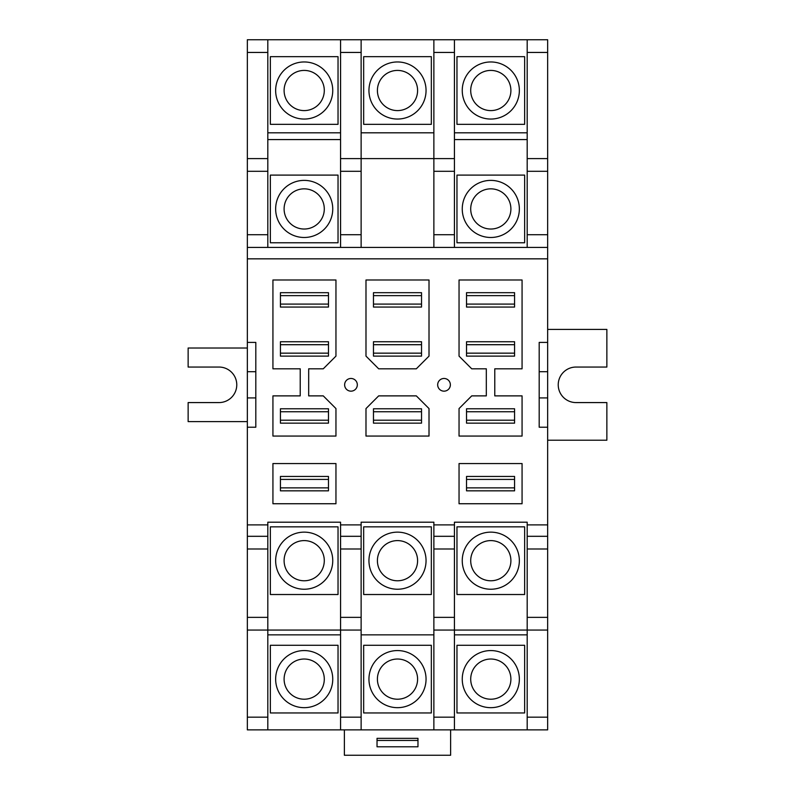 <?xml version="1.0" encoding="UTF-8"?>
<svg xmlns="http://www.w3.org/2000/svg" width="795" height="795" viewBox="0 0 795 795"><rect width="100%" height="100%" fill="white"/><g stroke="black" fill="none" stroke-linecap="round" stroke-linejoin="round"><path stroke-width="1.19" d="M247.344 52.44L267.816 52.44L267.816 39.75L247.344 39.75L247.344 729.87L547.656 729.87L547.656 630.057L527.184 630.057L527.184 717.179L547.656 717.179M247.344 342.397L255.811 342.397L255.811 427.223L247.344 427.223M247.344 371.702L255.811 371.702M247.344 258.842L547.656 258.842L547.656 342.397L539.189 342.397L539.189 427.223L547.656 427.223L547.656 630.057M437.677 384.81A6.34 6.34 0 0 0 444.027 391.16A6.34 6.34 0 0 0 450.368 384.81A6.34 6.34 0 0 0 444.027 378.47A6.34 6.34 0 0 0 437.677 384.81M344.632 384.81A6.34 6.34 0 0 0 350.973 391.16A6.34 6.34 0 0 0 357.323 384.81A6.34 6.34 0 0 0 350.973 378.47A6.34 6.34 0 0 0 344.632 384.81M272.933 279.989L272.933 368.81L300.222 368.81L300.222 395.88L272.933 395.88L272.933 436.067L335.957 436.067L335.957 408.57L323.267 395.88L308.679 395.88L308.679 368.81L323.267 368.81L335.957 356.12L335.957 279.989L272.933 279.989M328.474 423.159L280.426 423.159L280.426 408.779L328.474 408.779L328.474 423.159M328.474 307.059L280.426 307.059L280.426 292.679L328.474 292.679L328.474 307.059M280.426 341.741L328.474 341.741L328.474 356.12L280.426 356.12L280.426 341.741M272.933 463.555L272.933 503.742L335.957 503.742L335.957 463.555L272.933 463.555M328.474 490.833L280.426 490.833L280.426 476.453L328.474 476.453L328.474 490.833M365.988 408.57L365.988 436.067L429.012 436.067L429.012 408.57L416.322 395.88L378.678 395.88L365.988 408.57M421.529 423.159L373.471 423.159L373.471 408.779L421.529 408.779L421.529 423.159M365.988 356.12L378.678 368.81L416.322 368.81L429.012 356.12L429.012 279.989L365.988 279.989L365.988 356.12M421.529 307.059L373.471 307.059L373.471 292.679L421.529 292.679L421.529 307.059M373.471 341.741L421.529 341.741L421.529 356.12L373.471 356.12L373.471 341.741M459.043 463.555L459.043 503.742L522.067 503.742L522.067 463.555L459.043 463.555M514.574 490.833L466.526 490.833L466.526 476.453L514.574 476.453L514.574 490.833M522.067 395.88L494.778 395.88L494.778 368.81L522.067 368.81L522.067 279.989L459.043 279.989L459.043 356.12L471.733 368.81L486.321 368.81L486.321 395.88L471.733 395.88L459.043 408.57L459.043 436.067L522.067 436.067L522.067 395.88M514.574 423.159L466.526 423.159L466.526 408.779L514.574 408.779L514.574 423.159M514.574 307.059L466.526 307.059L466.526 292.679L514.574 292.679L514.574 307.059M466.526 341.741L514.574 341.741L514.574 356.12L466.526 356.12L466.526 341.741M514.574 487.872L466.526 487.872M466.526 479.415L514.574 479.415M328.474 304.097L280.426 304.097M280.426 295.641L328.474 295.641M328.474 353.159L280.426 353.159M280.426 344.702L328.474 344.702M328.474 420.207L280.426 420.207M280.426 411.74L328.474 411.74M328.474 487.872L280.426 487.872M280.426 479.415L328.474 479.415M421.529 304.097L373.471 304.097M373.471 295.641L421.529 295.641M421.529 353.159L373.471 353.159M373.471 344.702L421.529 344.702M421.529 420.207L373.471 420.207M373.471 411.74L421.529 411.74M466.526 295.641L514.574 295.641M514.574 304.097L466.526 304.097M466.526 344.702L514.574 344.702M514.574 353.159L466.526 353.159M466.526 411.74L514.574 411.74M514.574 420.207L466.526 420.207M247.344 397.927L255.811 397.927M340.568 247.424L340.568 139.572L267.816 139.572L267.816 247.424L547.656 247.424L547.656 258.842M267.816 39.75L433.871 39.75L433.871 158.602L361.129 158.602L361.129 247.424M527.184 247.424L527.184 139.572L454.432 139.572L454.432 247.424M247.344 630.057L361.129 630.057L361.129 634.857L433.871 634.857L433.871 630.057L527.184 630.057L527.184 617.367L547.656 617.367M340.568 729.87L340.568 522.196L267.816 522.196L267.816 729.87M547.656 524.889L527.184 524.889L527.184 522.196L454.432 522.196L454.432 524.889L433.871 524.889L433.871 522.196L361.129 522.196L361.129 630.057M267.816 52.44L267.816 139.572M247.344 247.424L267.816 247.424M247.344 234.734L267.816 234.734M340.568 234.734L361.129 234.734M454.432 158.602L433.871 158.602L433.871 247.424M433.871 234.734L454.432 234.734M527.184 234.734L547.656 234.734L547.656 247.424M247.344 171.293L267.816 171.293M340.568 171.293L361.129 171.293M433.871 171.293L454.432 171.293M527.184 171.293L547.656 171.293L547.656 234.734M247.344 158.602L267.816 158.602M340.568 158.602L361.129 158.602L361.129 52.44L340.568 52.44L340.568 139.572M527.184 158.602L547.656 158.602L547.656 171.293M433.871 52.44L454.432 52.44L454.432 139.572M433.871 39.75L527.184 39.75L527.184 139.572M527.184 52.44L547.656 52.44L547.656 158.602M267.816 634.857L340.568 634.857M454.432 634.857L527.184 634.857M433.871 132.805L361.129 132.805M340.568 132.805L267.816 132.805M527.184 132.805L454.432 132.805M340.568 617.367L361.129 617.367M247.344 617.367L267.816 617.367M433.871 524.889L433.871 630.057M433.871 617.367L454.432 617.367L454.432 729.87M340.568 524.889L361.129 524.889M247.344 524.889L267.816 524.889M454.432 524.889L454.432 617.367M340.568 548.997L361.129 548.997M247.344 548.997L267.816 548.997M433.871 548.997L454.432 548.997M527.184 524.889L527.184 617.367M527.184 548.997L547.656 548.997M340.568 536.307L361.129 536.307M247.344 536.307L267.816 536.307M433.871 536.307L454.432 536.307M527.184 536.307L547.656 536.307M361.129 634.857L361.129 729.87M340.568 717.179L361.129 717.179M247.344 717.179L267.816 717.179M433.871 634.857L433.871 717.179L454.432 717.179M433.871 717.179L433.871 729.87M527.184 717.179L527.184 729.87M450.626 729.87L450.626 755.25L344.374 755.25L344.374 729.87M417.971 738.336L417.971 746.793L377.029 746.793L377.029 738.336L417.971 738.336M417.971 740.443L377.029 740.443M547.656 427.223L547.656 342.397M527.184 39.75L547.656 39.75L547.656 52.44M547.656 397.927L539.189 397.927M547.656 371.702L539.189 371.702M340.568 39.75L340.568 52.44M361.129 39.75L361.129 52.44M454.432 39.75L454.432 52.44M247.344 348.011L188.137 348.011L188.137 367.052L219.013 367.052A17.768 17.768 0 0 1 236.771 384.81A17.768 17.768 0 0 1 219.013 402.578L188.137 402.578L188.137 421.608L247.344 421.608M547.656 440.221L606.863 440.221L606.863 402.578L575.987 402.578A17.768 17.768 0 0 1 558.229 384.81A17.768 17.768 0 0 1 575.987 367.052L606.863 367.052L606.863 329.408L547.656 329.408M270.36 56.664L270.36 124.338L338.034 124.338L338.034 56.664L270.36 56.664M363.663 56.664L363.663 124.338L431.337 124.338L431.337 56.664L363.663 56.664M524.64 56.664L456.966 56.664L456.966 124.338L524.64 124.338L524.64 56.664M270.36 712.956L338.034 712.956L338.034 645.282L270.36 645.282L270.36 712.956M363.663 712.956L431.337 712.956L431.337 645.282L363.663 645.282L363.663 712.956M524.64 712.956L524.64 645.282L456.966 645.282L456.966 712.956L524.64 712.956M332.747 90.501A28.55 28.55 0 0 0 304.197 61.96A28.55 28.55 0 0 0 275.646 90.501A28.55 28.55 0 0 0 304.197 119.051A28.55 28.55 0 0 0 332.747 90.501A28.55 28.55 0 0 0 304.197 61.96A28.55 28.55 0 0 0 275.646 90.501M462.253 679.119A28.55 28.55 0 0 0 490.803 707.669A28.55 28.55 0 0 0 519.354 679.119A28.55 28.55 0 0 0 490.803 650.568A28.55 28.55 0 0 0 462.253 679.119M368.95 679.119A28.55 28.55 0 0 0 397.5 707.669A28.55 28.55 0 0 0 426.05 679.119A28.55 28.55 0 0 0 397.5 650.568A28.55 28.55 0 0 0 368.95 679.119M275.646 679.119A28.55 28.55 0 0 0 304.197 707.669A28.55 28.55 0 0 0 332.747 679.119A28.55 28.55 0 0 0 304.197 650.568A28.55 28.55 0 0 0 275.646 679.119M462.253 90.501A28.55 28.55 0 0 0 490.803 119.051A28.55 28.55 0 0 0 519.354 90.501A28.55 28.55 0 0 0 490.803 61.96A28.55 28.55 0 0 0 462.253 90.501M368.95 90.501A28.55 28.55 0 0 0 397.5 119.051A28.55 28.55 0 0 0 426.05 90.501A28.55 28.55 0 0 0 397.5 61.96A28.55 28.55 0 0 0 368.95 90.501M270.36 175.099L270.36 242.773L338.034 242.773L338.034 175.099L270.36 175.099M524.64 175.099L456.966 175.099L456.966 242.773L524.64 242.773L524.64 175.099M270.36 594.521L338.034 594.521L338.034 526.846L270.36 526.846L270.36 594.521M363.663 594.521L431.337 594.521L431.337 526.846L363.663 526.846L363.663 594.521M524.64 594.521L524.64 526.846L456.966 526.846L456.966 594.521L524.64 594.521M332.747 208.936A28.55 28.55 0 0 0 304.197 180.386A28.55 28.55 0 0 0 275.646 208.936A28.55 28.55 0 0 0 304.197 237.486A28.55 28.55 0 0 0 332.747 208.936A28.55 28.55 0 0 0 304.197 180.386A28.55 28.55 0 0 0 275.646 208.936M462.253 560.684A28.55 28.55 0 0 0 490.803 589.234A28.55 28.55 0 0 0 519.354 560.684A28.55 28.55 0 0 0 490.803 532.143A28.55 28.55 0 0 0 462.253 560.684M368.95 560.684A28.55 28.55 0 0 0 397.5 589.234A28.55 28.55 0 0 0 426.05 560.684A28.55 28.55 0 0 0 397.5 532.143A28.55 28.55 0 0 0 368.95 560.684M275.646 560.684A28.55 28.55 0 0 0 304.197 589.234A28.55 28.55 0 0 0 332.747 560.684A28.55 28.55 0 0 0 304.197 532.143A28.55 28.55 0 0 0 275.646 560.684M462.253 208.936A28.55 28.55 0 0 0 490.803 237.486A28.55 28.55 0 0 0 519.354 208.936A28.55 28.55 0 0 0 490.803 180.386A28.55 28.55 0 0 0 462.253 208.936M324.29 90.501A20.094 20.094 0 0 0 304.197 70.417A20.094 20.094 0 0 0 284.103 90.501A20.094 20.094 0 0 0 304.197 110.594A20.094 20.094 0 0 0 324.29 90.501M470.71 679.119A20.094 20.094 0 0 0 490.803 699.212A20.094 20.094 0 0 0 510.897 679.119A20.094 20.094 0 0 0 490.803 659.025A20.094 20.094 0 0 0 470.71 679.119M377.406 679.119A20.094 20.094 0 0 0 397.5 699.212A20.094 20.094 0 0 0 417.594 679.119A20.094 20.094 0 0 0 397.5 659.025A20.094 20.094 0 0 0 377.406 679.119M284.103 679.119A20.094 20.094 0 0 0 304.197 699.212A20.094 20.094 0 0 0 324.29 679.119A20.094 20.094 0 0 0 304.197 659.025A20.094 20.094 0 0 0 284.103 679.119M470.71 90.501A20.094 20.094 0 0 0 490.803 110.594A20.094 20.094 0 0 0 510.897 90.501A20.094 20.094 0 0 0 490.803 70.417A20.094 20.094 0 0 0 470.71 90.501M377.406 90.501A20.094 20.094 0 0 0 397.5 110.594A20.094 20.094 0 0 0 417.594 90.501A20.094 20.094 0 0 0 397.5 70.417A20.094 20.094 0 0 0 377.406 90.501M324.29 208.936A20.094 20.094 0 0 0 304.197 188.842A20.094 20.094 0 0 0 284.103 208.936A20.094 20.094 0 0 0 304.197 229.03A20.094 20.094 0 0 0 324.29 208.936M470.71 560.684A20.094 20.094 0 0 0 490.803 580.777A20.094 20.094 0 0 0 510.897 560.684A20.094 20.094 0 0 0 490.803 540.6A20.094 20.094 0 0 0 470.71 560.684M377.406 560.684A20.094 20.094 0 0 0 397.5 580.777A20.094 20.094 0 0 0 417.594 560.684A20.094 20.094 0 0 0 397.5 540.6A20.094 20.094 0 0 0 377.406 560.684M284.103 560.684A20.094 20.094 0 0 0 304.197 580.777A20.094 20.094 0 0 0 324.29 560.684A20.094 20.094 0 0 0 304.197 540.6A20.094 20.094 0 0 0 284.103 560.684M470.71 208.936A20.094 20.094 0 0 0 490.803 229.03A20.094 20.094 0 0 0 510.897 208.936A20.094 20.094 0 0 0 490.803 188.842A20.094 20.094 0 0 0 470.71 208.936"/></g></svg>
